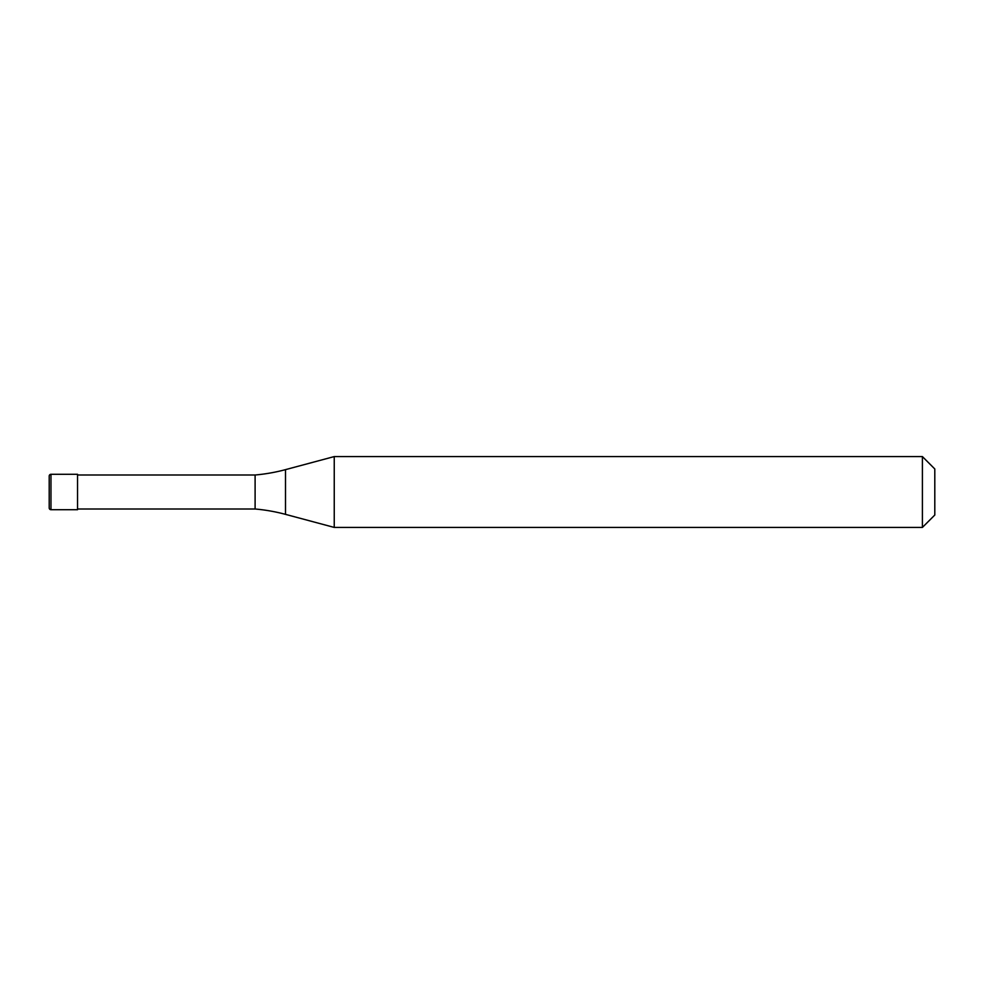 <?xml version="1.0" encoding="UTF-8"?>
<svg xmlns="http://www.w3.org/2000/svg" width="984" height="984" viewBox="0 0 984 984"><rect width="100%" height="100%" fill="white"/><g stroke="black" fill="none" stroke-linecap="round" stroke-linejoin="round"><path stroke-width="1.48" d="M49.2 476.059A1.771 1.771 0 0 1 50.971 474.288A1.771 1.771 0 0 0 49.2 476.059L49.2 507.941A1.771 1.771 0 0 0 50.971 509.712L77.539 509.712L77.539 474.288L50.971 474.288L77.539 474.288M77.539 508.999L255.102 508.999A177.12 177.12 0 0 1 285.508 514.361L334.24 527.424L922.402 527.424L934.8 515.026L934.8 468.974L922.402 456.576L922.402 527.424M77.539 475.001L255.102 475.001L255.102 508.999M255.102 475.001A177.12 177.12 0 0 0 285.508 469.639L334.24 456.576L334.24 527.424M334.24 456.576L922.402 456.576M50.971 474.288L50.971 509.712M285.508 469.639L285.508 514.361"/></g></svg>
